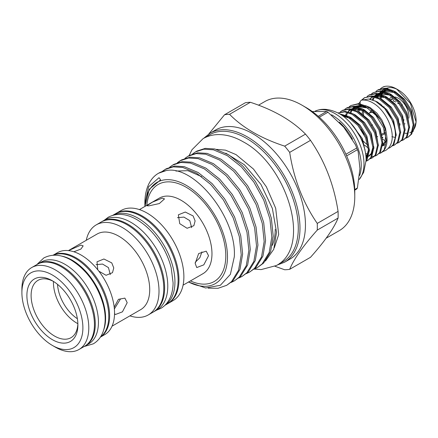 <?xml version="1.0" encoding="UTF-8"?>
<svg xmlns="http://www.w3.org/2000/svg" width="438" height="438" viewBox="0 0 438 438"><rect width="100%" height="100%" fill="white"/><g stroke="black" fill="none" stroke-linecap="round" stroke-linejoin="round"><path stroke-width="0.66" d="M382.713 151.668L385.55 150.513C400.113 141.337 388.665 111.816 372.765 102.837C369.037 100.685 365.434 99.771 361.958 100.088A2.683 2.119 84.1 0 0 361.273 100.313A2.683 2.119 84.1 0 0 360.343 103.855M360.819 104.666A2.683 2.119 84.1 0 0 361.197 105.027M61.068 255.978A47.299 27.309 60 0 1 72.16 260.199A47.299 27.309 60 0 1 103.713 329.847M53.305 255.212A47.299 27.309 60 0 1 75.325 258.371A47.299 27.309 60 0 1 105.782 298.617A47.299 27.309 60 0 1 100.499 336.953M37.772 264.065A47.299 27.309 60 0 1 38.188 263.818A47.299 27.309 60 0 1 61.835 266.162A47.299 27.309 60 0 1 92.736 307.843A47.299 27.309 60 0 1 85.487 345.741A47.299 27.309 60 0 1 85.06 345.976M38.188 263.818L41.347 261.99A47.299 27.309 60 0 1 64.999 264.333A47.299 27.309 60 0 1 95.895 306.014A47.299 27.309 60 0 1 88.646 343.918L85.487 345.741M364.558 148.575L361.963 139.875L354.479 127.699M340.726 114.504L347.662 116.886L357.939 125.454L365.56 137.795L368.588 150.552L366.08 160.565M366.064 161.107L367.164 159.75L369.448 150.059L366.42 137.302L358.799 124.956L348.522 116.388L339.68 113.875M338.048 112.977L344.684 111.871L352.125 114.307L362.401 122.875L370.022 135.222L373.05 147.978L370.767 157.669L367.8 160.483L366.058 161.244M367.8 160.483L371.627 157.171L373.91 147.48L370.882 134.729L363.261 122.383L352.984 113.814L345.226 111.345L338.032 112.971M340.321 111.893L342.012 110.672L348.829 109.265L356.581 111.734L366.863 120.302L374.485 132.648L377.507 145.4L375.229 155.09L372.256 157.91L370.329 158.726M372.256 157.91L376.083 154.598L378.366 144.907L375.344 132.15L367.717 119.804L357.441 111.236L349.688 108.766L342.872 110.173L342.012 110.672M344.777 109.319L346.474 108.098L353.285 106.691L361.043 109.161L371.32 117.729L378.947 130.07L381.969 142.826L379.686 152.517L376.718 155.331L374.791 156.147M374.293 156.273L372.037 156.514M368.128 155.873L367.81 155.775M367.044 155.501L365.796 154.975M376.718 155.331L380.545 152.019L382.828 142.328L379.801 129.577L372.18 117.231L361.903 108.662L354.145 106.193L347.334 107.6L346.474 108.098M349.239 106.741L350.931 105.52L357.747 104.113L365.506 106.582L375.782 115.15L383.403 127.496L386.431 140.253L384.148 149.944L381.18 152.758L379.319 153.503M381.18 152.758L381.23 152.731A28.016 16.173 60 0 0 385.801 131.258C382.078 120.067 375.601 111.674 366.365 106.089L358.607 103.62L350.931 105.52M385.117 132.358A22.891 13.217 60 0 1 382.73 145.46M370.137 108.514L380.283 119.519M381.23 152.731A28.016 16.173 60 0 1 380.228 153.229M391.906 136.667L395.317 137.461L393.072 144.792L390.099 147.606L388.172 148.422M390.099 147.606L393.926 144.294L396.209 134.603L393.187 121.852L384.701 108.531A28.016 16.173 60 0 1 395.317 137.461M384.701 108.531L375.454 101.178L368.588 99.004L362.648 100.034M376.001 91.29L377.698 90.069L384.515 88.662L392.267 91.131L402.544 99.7L410.171 112.046L413.193 124.797L410.91 134.488L407.942 137.308L406.015 138.123M407.942 137.308L411.769 133.995L414.052 124.304L411.03 111.548L403.403 99.202L393.127 90.633L385.369 88.164L378.558 89.571L377.698 90.069M361.454 100.22L364.317 97.794L371.128 96.387L378.886 98.857L389.163 107.425L396.784 119.771L399.812 132.528L397.529 142.213L394.561 145.033L392.634 145.849M383.414 144.573L382.817 144.277M394.561 145.033L398.388 141.72L400.671 132.03L397.644 119.273L390.023 106.932L379.746 98.358L371.988 95.889L364.317 97.794M367.082 96.442L368.774 95.221L375.59 93.814L383.349 96.283L393.625 104.852L401.246 117.192L404.274 129.949L401.991 139.64L399.023 142.459L397.096 143.27M399.023 142.459L402.85 139.147L405.134 129.456L402.106 116.7L394.485 104.353L384.208 95.785L376.45 93.316L369.634 94.723L368.774 95.221M371.544 93.863L373.236 92.642L380.053 91.235L387.811 93.705L398.087 102.273L405.708 114.619L408.736 127.376L406.453 137.067L403.48 139.881L401.553 140.697M403.48 139.881L407.313 136.568L409.59 126.878L406.568 114.121L398.947 101.78L388.67 93.212L380.912 90.743L373.236 92.642M358.213 109.943L357.972 110.694M364.75 97.559L362.029 100.078M382.16 137.023L382.834 137.614M382.221 87.458A28.016 16.173 60 0 1 382.281 87.425A28.016 16.173 60 0 1 384.854 86.406C388.424 85.7 392.328 86.554 396.571 88.969L398.399 90.025A25.037 14.454 60 0 1 416.1 120.691L416.1 121.983L412.897 131.865M416.089 121.331A25.037 14.454 60 0 1 413.56 129.774M412.525 130.946A25.037 14.454 60 0 1 409.793 132.687M407.783 133.218A25.037 14.454 60 0 1 404.953 133.24M396.571 88.969L410.39 103.33L416.1 121.983M390.57 100.335L392.404 98.572L393.844 101.173A12.22 7.057 60 0 1 395.744 102.021M408.835 118.183A14.903 8.601 -120 0 0 398.399 98.298A14.903 8.601 -120 0 0 395.021 96.995M392.64 96.951A14.903 8.601 -120 0 0 389.519 98.791M383.42 107.19L384.077 106.812M392.349 102.032L392.995 101.66M373.537 112.719A12.22 7.057 -120 0 0 369.53 113.026M371.752 125.279L372.563 124.814M318.267 116.311L326.649 111.471A48.58 28.048 60 0 1 327.306 111.843A48.58 28.048 60 0 1 327.969 112.232L319.307 117.231M326.649 111.471L312.256 111.531M331.555 114.783A41.041 23.696 60 0 1 332.223 115.167A41.041 23.696 60 0 1 359.642 175.479M314.96 111.263A41.041 23.696 60 0 1 318.01 110.108A41.041 23.696 60 0 1 334.96 113.584A41.041 23.696 60 0 1 360.501 145.92A41.041 23.696 60 0 1 359.22 179.492M318.01 110.108C323.994 108.328 331.013 109.467 339.072 113.524A37.465 21.632 60 0 1 339.598 113.825A37.465 21.632 60 0 1 366.086 160.313L363.71 172.315L359.215 179.514M289.693 269.315L310.509 257.298C324.75 241.327 333.937 228.253 338.076 218.08A85.147 49.16 -120 0 0 338.141 214.779A85.147 49.16 -120 0 0 338.076 211.401L317.254 223.418A85.147 49.16 60 0 1 317.326 226.796A85.147 49.16 60 0 1 317.254 230.098C303.014 246.068 293.827 259.137 289.693 269.315A85.147 49.16 60 0 1 284.684 269.759L274.971 266.271M326.173 238.201L339.34 230.602A74.509 43.017 -120 0 0 354.775 196.492A74.509 43.017 -120 0 0 302.089 105.235A74.509 43.017 -120 0 0 264.831 101.545L258.519 105.191M302.089 105.235L306.304 107.671A68.547 39.579 60 0 1 354.775 191.625L354.775 196.492M275.217 229.403A58.566 33.814 60 0 1 272.305 245.335M305.456 224.962A74.509 43.017 60 0 1 290.027 259.072L284.547 262.236A74.509 43.017 60 0 0 299.981 228.127A74.509 43.017 60 0 0 267.454 153.141A74.509 43.017 60 0 0 210.037 133.179L215.518 130.015A74.509 43.017 60 0 1 272.934 149.977A74.509 43.017 60 0 1 305.456 224.962M144.94 206.418A58.418 33.726 60 0 1 187.376 186.008A58.418 33.726 60 0 1 227.481 256.838A58.418 33.726 60 0 1 188.57 281.99M188.411 281.979L205.625 287.98L220.347 285.297L230.383 274.363L234.297 256.838C236.974 217.752 194.215 164.704 166.248 170.552L158.589 173.213M144.912 205.953L144.869 203.303A65.569 37.854 60 0 1 158.452 173.289A65.569 37.854 60 0 1 166.248 170.552M226.692 285.313L233.021 280.725L239.991 269.381L242.641 253.93L240.758 235.852L234.554 216.909L224.678 198.918L212.134 183.631L198.19 172.517L184.245 166.648L174.674 166.035L166.363 168.718L164.945 169.539L173.256 166.851L182.827 167.464L196.771 173.339L210.716 184.453L223.26 199.739L233.136 217.724L239.34 236.673L241.223 254.746L238.573 270.202L231.603 281.546L226.692 285.313L218.025 288.303L208.154 288.138M169.637 167.201L172.594 165.121L180.905 162.438L190.475 163.051L204.42 168.926L218.365 180.034L230.908 195.321L240.78 213.311L246.983 232.255L248.872 250.333L246.222 265.784L239.252 277.128L234.335 280.9L231.083 282.461M234.341 280.9L240.67 276.312L247.64 264.968L250.29 249.512L248.401 231.439L242.198 212.49L232.326 194.505L219.783 179.219L205.838 168.104L191.893 162.23L182.323 161.617L174.012 164.305L172.594 165.121M177.286 162.783L180.242 160.708L188.554 158.019L198.124 158.638L212.069 164.507L226.013 175.622L238.557 190.908L248.428 208.893L254.631 227.842L256.52 245.915L253.865 261.371L246.901 272.715L241.984 276.482L238.732 278.042M241.984 276.482L248.319 271.894L255.283 260.555L257.938 245.099L256.049 227.026L249.846 208.077L239.969 190.092L227.431 174.8L213.487 163.692L199.536 157.817L189.972 157.204L181.661 159.886L180.242 160.708M184.935 158.37L187.891 156.289L196.197 153.607L205.767 154.22L219.712 160.094L233.657 171.203L246.2 186.495L256.077 204.48L262.28 223.429L264.163 241.502L261.513 256.958L254.549 268.297L249.633 272.069L246.38 273.63M249.633 272.069L255.962 267.481L262.931 256.137L265.581 240.681L263.698 222.608L257.495 203.659L247.618 185.674L235.075 170.387L221.13 159.273L207.185 153.404L197.615 152.785L189.309 155.474L187.886 156.295M192.578 153.952L195.534 151.876L203.845 149.188L213.416 149.807L227.36 155.676L241.305 166.79L253.848 182.077L263.725 200.062L269.928 219.011L271.812 237.084L269.162 252.54L262.192 263.884L257.276 267.656L254.024 269.211M257.281 267.651L263.61 263.068L270.58 251.724L273.23 236.268L271.341 218.195L265.138 199.246L255.266 181.261L242.723 165.975L228.778 154.86L214.834 148.986L205.263 148.373L196.952 151.061L195.534 151.876M161.989 171.614L164.945 169.539M180.96 160.313L178.074 162.514M225.827 153.174L244.371 164.759L260.949 184.431L272.354 208.384L276.52 232.217L273.755 249.293L265.505 260.966M153.42 311.949A52.007 30.025 -120 0 0 153.847 311.714A52.007 30.025 -120 0 0 161.819 270.038A52.007 30.025 -120 0 0 127.841 224.207A52.007 30.025 -120 0 0 101.84 221.633A52.007 30.025 -120 0 0 101.419 221.88M153.847 311.714L157.007 309.885A52.007 30.025 -120 0 0 164.978 268.209A52.007 30.025 -120 0 0 131.006 222.384A52.007 30.025 -120 0 0 105 219.805L101.84 221.633M76.842 323.129A33.08 19.102 60 0 1 53.469 281.431A33.08 19.102 60 0 0 37.964 280.364A33.08 19.102 60 0 0 32.888 306.874A33.08 19.102 60 0 0 54.504 336.028A33.08 19.102 60 0 0 71.044 337.665A33.08 19.102 60 0 0 77.871 323.698A33.08 19.102 60 0 1 76.842 323.129M52.396 339.674A36.064 20.821 60 0 1 26.893 295.508A36.064 20.821 60 0 1 52.396 280.785L52.396 280.785A36.064 20.821 60 0 1 77.893 324.952A36.064 20.821 60 0 1 52.396 339.674M139.437 209.594L159.301 198.124A43.63 25.19 60 0 1 181.118 200.286A43.63 25.19 60 0 1 209.621 238.737A43.63 25.19 60 0 1 202.936 273.701L183.073 285.165M146.785 205.351A56.031 32.352 60 0 1 186.177 187.245A56.031 32.352 60 0 1 225.74 253.383A56.031 32.352 60 0 1 190.415 280.928M195.167 263.43L198.666 253.553L206.221 251.16L208.548 255.704L203.796 264.859L196.761 267.552L195.167 263.43M179.739 223.67L178.365 214.823L185.274 212.036L193.12 215.945L195.113 220.949L193.848 225.707L187.092 228.275L179.739 223.67M115.752 213.607A52.007 30.025 60 0 1 116.169 213.355L121.102 210.508A52.007 30.025 60 0 1 147.102 213.087A52.007 30.025 60 0 1 181.08 258.918A52.007 30.025 60 0 1 173.109 300.588L168.176 303.435A52.007 30.025 60 0 1 167.754 303.676M116.169 213.355A52.007 30.025 60 0 1 142.175 215.934A52.007 30.025 60 0 1 176.147 261.765A52.007 30.025 60 0 1 168.176 303.435M86.27 240.292A52.007 30.025 60 0 1 96.234 224.869A52.007 30.025 60 0 1 122.235 227.442A52.007 30.025 60 0 1 156.213 273.274A52.007 30.025 60 0 1 148.241 314.949A52.007 30.025 60 0 1 129.9 315.864M96.234 224.869L100.997 222.115A52.007 30.025 60 0 1 126.998 224.694A52.007 30.025 60 0 1 160.976 270.525A52.007 30.025 60 0 1 153.004 312.201L148.241 314.949M68.41 250.602L97.05 234.067A43.63 25.19 60 0 1 118.862 236.23A43.63 25.19 60 0 1 147.371 274.681A43.63 25.19 60 0 1 140.68 309.644L112.046 326.173M53.069 255.228L57.449 252.699A47.299 27.309 60 0 1 81.101 255.036A47.299 27.309 60 0 1 111.997 296.718A47.299 27.309 60 0 1 104.748 334.621L100.368 337.15M53.102 255.223A47.299 27.309 60 0 1 76.168 257.883A47.299 27.309 60 0 1 106.91 299.045A47.299 27.309 60 0 1 100.384 337.123M21.9 292.622L21.9 289.217A47.299 27.309 60 0 1 31.695 267.563A47.299 27.309 60 0 1 55.347 269.907A47.299 27.309 60 0 1 86.242 311.588A47.299 27.309 60 0 1 78.993 349.491A47.299 27.309 60 0 1 55.347 347.148L52.396 345.445A43.127 24.9 60 0 1 21.9 292.622A43.127 24.9 60 0 1 52.396 275.02A43.127 24.9 60 0 1 82.892 327.838A43.127 24.9 60 0 1 52.396 345.445L55.347 347.148M31.695 267.563L37.345 264.306A47.299 27.309 60 0 1 60.992 266.649A47.299 27.309 60 0 1 91.892 308.325A47.299 27.309 60 0 1 84.643 346.228L78.993 349.491M114.537 313.646L115.413 314.517L122.448 311.829L127.201 302.669L124.874 298.125L118.452 299.34L114.192 307.197M98.851 271.177L106.067 275.294L112.5 272.671L113.765 267.919L111.772 262.909L103.921 259L97.017 261.793L97.767 269.797M164.923 305.291A52.007 30.025 -120 0 0 171.931 263.38A52.007 30.025 -120 0 0 138.167 218.244A52.007 30.025 -120 0 0 112.938 215.25M164.858 305.352L167.332 303.923A52.007 30.025 -120 0 0 175.304 262.252A52.007 30.025 -120 0 0 141.332 216.421A52.007 30.025 -120 0 0 115.325 213.843L112.851 215.272M73.858 251.773L80.915 249.069L83.176 245.866L80.921 245.094L68.481 250.607M96.07 264.651L102.541 264.059L108.46 267.623L110.294 274.621M162.268 198.129L164.524 198.896L159.339 203.555L148.887 205.855L146.883 205.745L152.479 202.137L162.268 198.129M191.641 227.656L189.807 220.653L183.894 217.095L177.417 217.686M195.211 262.34L199.87 257.681L201.923 251.877M120.576 298.842L114.373 308.943M208.816 133.935L224.541 114.756A85.147 49.16 60 0 1 229.55 114.313C242.805 127.83 261.185 138.441 284.684 146.139A85.147 49.16 60 0 1 289.693 152.375C293.778 178.923 302.965 202.602 317.254 223.418M229.55 114.313L250.366 102.289A85.147 49.16 -120 0 0 245.357 102.738L224.541 114.756M289.693 152.375L310.509 140.352A85.147 49.16 -120 0 0 305.5 134.121L284.684 146.139M305.5 134.121C292.162 120.554 273.783 109.943 250.366 102.289M338.076 211.401C333.991 184.852 324.799 161.168 310.509 140.352M317.254 230.098L338.076 218.08M144.869 203.845L148.57 186.78L159.043 177.68L160.615 179.881L149.309 189.238L144.896 206.446M354.742 189.566L357.381 188.044A48.58 28.048 60 0 1 356.724 188.981L354.758 190.119M345.91 154.247L356.724 148.006L355.486 144.803L343.77 127.239L327.969 112.232M357.381 188.044L359.937 168.674L358.153 151.592L357.381 149.703L346.644 155.901M356.724 148.006A48.58 28.048 60 0 1 357.381 149.703M57.537 284.361A30.041 17.345 -120 0 0 77.373 318.711M381.493 134.34L381.744 134.192A12.22 7.057 -120 0 0 381.991 134.039L385.09 132.249M384.668 130.891L383.885 131.34A12.22 7.057 -120 0 0 384.23 129.61M369.3 113.157L371.386 110.71M377.687 136.536L377.113 136.87A12.22 7.057 -120 0 0 377.676 136.475M403.371 120.089L403.989 119.733A12.22 7.057 60 0 1 403.573 120.735M399.993 123.647L399.33 124.025M381.783 135.413L385.276 133.398M399.626 125.115L400.244 124.753M384.066 130.666L384.509 130.409M381.137 105.076L381.69 104.759M390.614 99.607L392.404 98.572M391.233 107.058L390.493 107.485M397.638 103.363L399.319 103.784M402.139 104.195L402.002 105.766M404.416 123.932A14.903 8.601 -120 0 0 405.002 123.762M386.108 88.241L388.802 87.748A25.037 14.454 60 0 1 397.512 89.544M384.892 88.695L381.75 90.83M381.115 99.015L381.701 95.468M381.936 94.701L383.102 92.144M384.975 89.867L386.256 88.903M387.137 88.41L388.117 87.978L386.946 88.372M360.217 101.775L358.717 103.625M380.463 88.717L382.155 87.496L384.854 86.406M363.94 134.346A22.891 13.217 60 0 1 361.049 129.522M357.78 111.422A22.891 13.217 60 0 1 358.706 108.766M367.876 145.044A22.891 13.217 60 0 1 363.414 141.255M355.098 110.119A22.891 13.217 60 0 1 356.516 108.427M358.459 107.129A22.891 13.217 60 0 1 365.117 106.784M352.743 108.197L354.205 106.79M354.944 106.275L362.062 105.049M339.34 122.147A40.236 23.23 60 0 1 352.47 139.174M206.555 136.93A73.316 42.333 60 0 1 264.048 152.046A73.316 42.333 60 0 1 298.294 228.127A73.316 42.333 60 0 1 279.553 263.375M385.96 88.848L384.225 90.08M382.779 91.695L381.295 94.449M381.027 95.177L380.25 98.627M380.151 103.631L380.211 104.315M394.589 92.533L382.483 90.951M381.498 91.422L379.762 92.653M378.317 94.274L377.999 94.734M377.529 95.528L376.833 97.022M390.127 95.106L378.027 93.524M377.036 93.995L375.306 95.232M373.855 96.847L373.543 97.313M373.066 98.101L372.289 99.809M385.67 97.679L373.565 96.097M372.574 96.574L370.844 97.805M369.946 98.725L369.612 99.136M382.538 139.147L385.073 140.62M362.297 110.053L362.308 113.929M382.823 144.107L383.573 144.332M414.069 125.186L411.496 110.36L404.668 99.393L395.476 91.788L393.543 90.863M388.944 89.642L382.352 90.923M381.58 91.438L380.392 92.473M379.658 93.31L379.297 93.809M378.892 94.427L378.722 94.718M378.306 95.522L377.594 97.324M409.607 127.759L407.033 112.938L400.206 101.966L391.014 94.362L389.086 93.442M384.482 92.215L377.895 93.502M377.118 94.011L375.93 95.046M375.196 95.889L374.835 96.382M374.43 97.006L374.26 97.291M373.844 98.101L373.072 100.088M405.145 130.338L402.577 115.512L395.744 104.545L386.557 96.935L384.624 96.015M380.025 94.794L373.433 96.075M372.661 96.59L371.468 97.625M370.74 98.462L370.181 99.24M400.688 132.911L398.115 118.085L391.287 107.118L382.095 99.514L380.162 98.594M363.332 110.579L363.567 114.844M382.845 143.078L384.038 143.516M396.226 135.484L393.652 120.664L386.825 109.692L377.633 102.087L374.583 100.74M359.39 108.947L358.936 111.953M367.827 107.983L355.722 106.401M354.731 106.872L352.015 109.133M351.555 109.724L350.071 112.473M364.794 149.511L365.15 149.747M363.365 110.557L351.26 108.974M350.274 109.451L348.538 110.683M347.093 112.298L346.776 112.763M346.305 113.557L345.609 115.052M366.568 157.351L367.865 156.875M368.719 156.393L370.997 154.11L372.995 146.971M366.015 157.384L366.54 156.684L368.533 149.55M349.984 118.282L342.938 115.999M362.182 105.093L355.59 106.379M382.845 143.21L380.272 128.389L373.444 117.417L364.252 109.812L362.319 108.892M357.72 107.666L351.128 108.953M350.356 109.462L348.068 111.832M347.668 112.457L346.37 115.353M365.604 153.612L368.407 154.329M378.383 145.788L375.809 130.962L368.982 119.996L359.79 112.391L357.862 111.466M365.987 156.99L367.931 156.645M368.736 156.344L372.092 153.475L372.793 152.243M373.921 148.362L371.353 133.541L364.52 122.569L355.333 114.964L353.4 114.044M366.042 157.828L368.336 154.822M369.458 150.94L366.891 136.114L360.063 125.148L350.871 117.537L348.938 116.617M344.339 115.397L342.029 115.358M365.177 151.219L362.429 138.687L350.449 122.777M365.462 105.618L370.083 107.485L376.888 113.124L381.898 120.017L385.533 128.378L386.82 136.459M386.431 140.286L382.867 145.865M368.407 148.197L364.509 145.104M36.792 264.623L43.8 257.96C52.122 253.673 61.265 254.401 71.235 260.156C86.883 270.109 97.57 284.996 103.291 304.81C105.886 314.993 105.81 323.994 103.061 331.807C101.096 337.129 97.86 341.131 93.36 343.808L84.091 346.546M156.322 310.285L160.888 308.336C164.234 306.376 166.922 303.627 168.948 300.085C171.669 295.223 173.048 289.458 173.092 282.795L171.209 267.903C169.424 260.763 166.593 253.794 162.717 246.983C155.643 234.806 147.015 225.679 136.82 219.608C126.325 213.58 116.815 212.786 108.285 217.221L104.315 220.204M189.123 155.578L191.959 149.763L203.079 138.643C207.683 136.021 212.748 134.663 218.266 134.581C226.523 134.543 234.888 136.984 243.369 141.907C287.065 165.126 312.464 246.895 276.334 265.532L261.147 269.594L254.336 269.091M216.427 149.38L225.455 150.135L236.038 154.609L253.498 169.068L266.348 186.769L275.683 208.236L278.699 234.478L274.298 247.777M382.67 145.98L384.975 144.649M276.986 265.143L284.547 262.236M203.736 138.277L210.037 133.179M201.688 176.651L187.875 170.672L175.901 171.05M355.486 144.803L358.147 151.592M394.901 92.741L391.441 91.181L386.968 90.37L383.13 91.082M382.16 91.553L381.016 92.336M380.085 93.201L379.522 93.869M378.465 95.528L377.687 97.362M390.439 95.314L382.79 92.949L378.667 93.655M377.704 94.126L375.059 96.442M374.003 98.107L373.16 100.127M385.982 97.893L378.416 95.528L374.205 96.229M373.242 96.705L372.092 97.482M371.161 98.353L370.4 99.284M382.259 137.505L382.878 137.965M363.365 110.595L363.584 114.855M359.461 108.969L358.974 111.969M358.421 107.118L360.649 105.832M368.134 108.191L360.748 105.837L356.368 106.533M355.399 107.003L353.63 108.339M353.318 108.657L352.754 109.319M352.316 109.933L351.774 110.841M351.698 110.984L350.92 112.818M363.677 110.77L356.105 108.405L351.906 109.106M350.937 109.582L349.168 110.913M348.862 111.23L348.298 111.893M347.854 112.511L347.312 113.415M347.241 113.557L346.458 115.391M365.599 153.546L367.674 154.099M367.307 156.508L368.04 156.235M368.889 155.791L370.975 153.787L372.054 151.751L372.973 146.642M365.993 157.028L367.86 153.557L368.511 149.216M350.296 118.495L343.157 116.152"/></g></svg>
